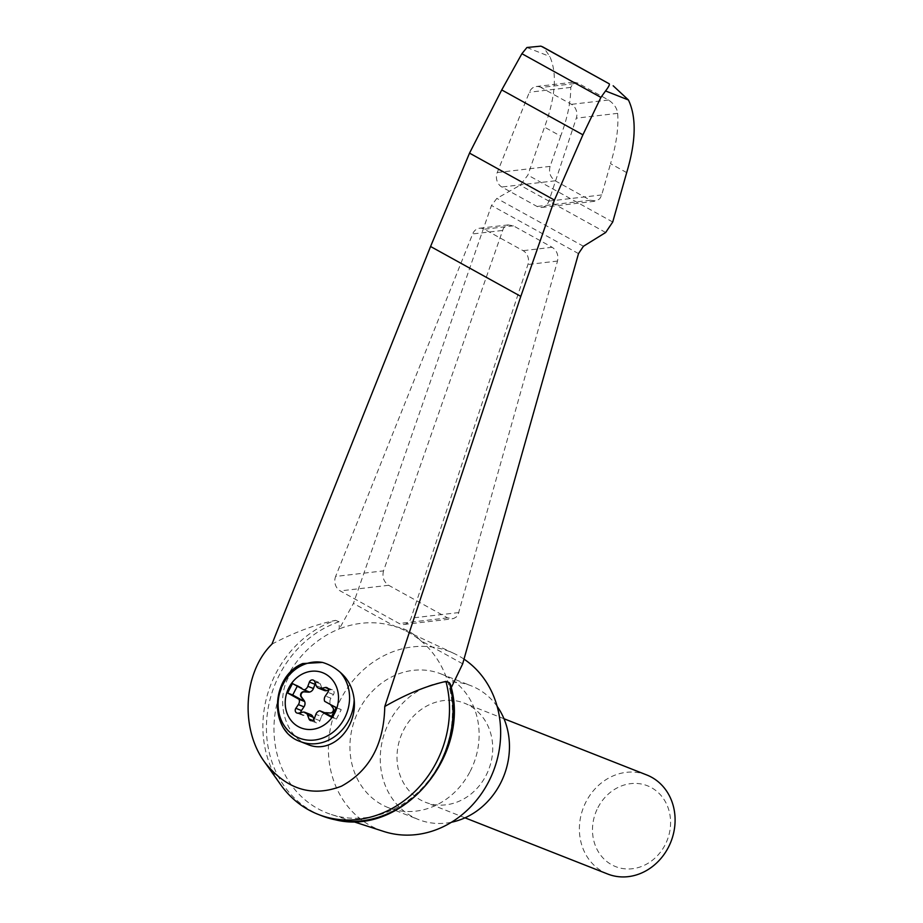 <?xml version="1.0" encoding="UTF-8"?>
<svg xmlns="http://www.w3.org/2000/svg" width="923" height="923" viewBox="0 0 923 923"><rect width="100%" height="100%" fill="white"/><g stroke="black" fill="none" stroke-linecap="round" stroke-linejoin="round"><path stroke-width="0.69" stroke-dasharray="4.62 3.46" d="M271.95 644.127C294.137 632.417 315.32 624.502 335.511 620.36A103.814 91.573 -68.5 0 0 280.696 784.723M462.677 663.81L420.473 640.47C413.192 632.809 404.909 628.24 395.644 626.74A99.269 87.57 -68.5 0 0 339.295 628.909L353.44 603.411L491.463 205.471L496.851 198.387L520.18 185.223L527.875 175.105L544.501 127.155C555.542 96.961 557.319 73.413 549.82 56.511L543.451 47.235M352.851 821.47L331.357 814.513A99.269 87.57 -68.5 0 1 274.073 724.313A99.269 87.57 -68.5 0 1 339.295 628.909L339.053 621.756L335.511 620.36M451.22 687.739L450.066 690.15A99.269 87.57 -68.5 0 0 420.473 640.47A99.269 87.57 -68.5 0 0 403.986 630.063A99.269 87.57 -68.5 0 0 395.644 626.74L353.44 603.411M383.518 570.875C382.018 577.025 383.726 581.836 388.652 585.286L447.586 617.879L453.528 618.583L456.389 616.899L458.085 614.649L557.515 261.059C558.657 255.094 556.881 250.502 552.185 247.283L513.384 225.835L508.111 224.947L503.508 228.062L383.518 570.875L335.637 576.437A10.649 8.918 -96.6 0 0 340.241 590.916L399.186 623.498A10.649 8.918 -96.6 0 0 403.916 624.479A10.649 8.918 -96.6 0 0 411.035 618.122L527.933 264.497A10.649 8.918 -96.6 0 0 523.087 250.664L484.287 229.216A10.649 8.918 -96.6 0 0 479.556 228.235A10.649 8.918 -96.6 0 0 472.668 233.934L335.637 576.437M331.576 716.467L336.376 719.132L331.242 717.102M307.682 744.446C280.523 735.239 273.439 686.931 296.433 667.744L302.675 663.556M331.357 814.513A99.269 87.57 -68.5 0 0 439.971 762.975A99.269 87.57 -68.5 0 0 450.066 690.15L450.389 684.347M464.004 659.126A95.83 84.535 -68.5 0 0 453.908 653.415A95.83 84.535 -68.5 0 0 335.868 709.775A95.83 84.535 -68.5 0 0 383.795 831.473M626.682 172.601L610.518 163.659C616.276 145.003 618.652 128.228 617.672 113.356C617.072 108.233 614.037 103.791 608.534 100.03L578.075 83.185L574.048 82.124L570.749 87.408C570.841 101.795 567.483 118.017 560.665 136.096L544.501 127.155M540.993 87.489A10.649 8.918 -96.6 0 0 536.263 86.52A10.649 8.918 -96.6 0 0 529.375 92.219L497.243 172.532A10.649 8.918 -96.6 0 0 501.858 187L537.036 206.452A10.649 8.918 -96.6 0 0 541.766 207.433A10.649 8.918 -96.6 0 0 548.885 201.087L576.298 118.167A10.649 8.918 -96.6 0 0 571.452 104.334L540.993 87.489L578.075 83.185M560.665 136.096L550.096 166.382C548.597 172.543 550.304 177.343 555.231 180.804L590.42 200.256L596.362 200.972L599.696 198.78L601.519 195.664L610.518 163.659M339.053 621.756A103.814 91.573 -68.5 0 0 266.874 717.875A103.814 91.573 -68.5 0 0 321.7 815.77M497.128 706.337A71.879 63.399 -68.5 0 0 471.192 685.812A71.879 63.399 -68.5 0 0 385.872 729.458A71.879 63.399 -68.5 0 0 418.534 819.566A71.879 63.399 -68.5 0 0 451.497 822.231M486.04 775.458A53.234 46.958 -68.5 0 0 464.373 703.153A53.234 46.958 -68.5 0 0 403.686 729.92A53.234 46.958 -68.5 0 0 425.353 802.225A53.234 46.958 -68.5 0 0 486.04 775.458M470.119 771.478A71.879 63.399 -68.5 0 0 440.859 673.871A71.879 63.399 -68.5 0 0 355.54 717.517A71.879 63.399 -68.5 0 0 388.191 807.613A71.879 63.399 -68.5 0 0 470.119 771.478M607.738 874.035A53.234 46.958 111.5 0 1 586.059 801.729A53.234 46.958 111.5 0 1 646.746 774.962M597.931 807.613A43.439 38.328 111.5 0 1 665.564 802.099A43.439 38.328 111.5 0 1 631.101 868.866A43.439 38.328 111.5 0 1 597.931 807.613M313.924 719.329L314.616 721.175A3.196 2.815 -68.5 0 0 319.935 720.736L321.492 716.525L315.897 714.321M326.788 687.6L332.395 689.804A3.196 2.815 -68.5 0 1 333.468 694.523L330.942 698.203A5.319 4.696 -68.5 0 0 330.884 704.641L333.33 707.918A3.196 2.815 -68.5 0 1 330.619 713.179L326.627 712.891A5.319 4.696 -68.5 0 0 321.492 716.525M332.395 689.804A3.196 2.815 -68.5 0 0 330.861 689.7L328.496 690.254M313.209 680.089L318.804 682.293A3.196 2.815 -68.5 0 1 320.304 683.874L321.781 687.843A5.319 4.696 -68.5 0 0 324.285 690.473M318.804 682.293A3.196 2.815 -68.5 0 0 315.401 683.516M300.829 712.579A3.196 2.815 -68.5 0 0 304.059 715.337L308.074 714.402L302.479 712.198M310.636 714.575A5.319 4.696 -68.5 0 0 308.074 714.402M336.376 719.132L341.256 709.683L324.665 701.33M329.799 703.349A5.319 4.696 -68.5 0 0 330.411 704.457L330.48 704.537M309.067 691.881L297.61 685.547L297.287 686.181M297.61 685.547L292.476 683.528M341.256 709.683L336.122 707.664M526.929 47.5L549.82 56.511M578.513 253.606L491.463 205.471M300.298 741.538A42.596 37.566 111.5 0 1 277.685 707.872A42.596 37.566 111.5 0 1 296.433 667.744M570.749 87.408L529.375 92.219M608.534 100.03L571.452 104.334M617.672 113.356L576.298 118.167M605.673 232.492L520.18 185.223M612.722 222.016L527.875 175.105M583.44 246.268L496.851 198.387M555.231 180.804L501.858 187M550.096 166.382L497.243 172.532M590.42 200.256L537.036 206.452M601.75 194.938L548.885 201.087M388.652 585.286L340.241 590.916M447.586 617.879L399.186 623.498M458.916 612.56L411.035 618.122M557.515 261.059L527.933 264.497M552.185 247.283L523.087 250.664M513.384 225.835L484.287 229.216M502.262 230.496L472.668 233.934M304.059 715.337L298.464 713.133M320.304 683.874L314.708 681.659M321.781 687.843L316.185 685.639M330.861 689.7L327.988 688.57M333.468 694.523L327.873 692.319M330.942 698.203L325.346 696M319.935 720.736L314.339 718.532M314.616 721.175L312.689 720.413M453.908 653.415L403.986 630.063M536.263 86.52L574.048 82.124M541.766 207.433L595.07 201.237M403.916 624.479L452.247 618.86M479.556 228.235L508.723 224.843M388.191 807.613L418.534 819.566M440.859 673.871L471.192 685.812M504.004 718.752L464.373 703.153M464.984 817.824L425.353 802.225M296.929 713.029L302.525 715.233M310.52 720.551L316.116 722.755"/><path stroke-width="1.38" d="M271.95 644.127C243.337 672.071 239.899 728.685 264.774 762.283C286.476 789.511 312.043 797.472 341.475 786.177C369.581 770.74 384.003 744.18 384.764 706.51L520.803 296.387L554.435 200.072L469.53 153.126L430.568 246.499L271.95 644.127M264.774 762.283L280.696 784.723A103.814 91.573 -68.5 0 0 318.158 814.374A103.814 91.573 -68.5 0 0 417.334 789.015A103.814 91.573 -68.5 0 0 445.924 681.416C426.357 685.87 405.97 694.234 384.764 706.51M554.435 200.072L582.909 134.816L600.908 97.4L605.546 90.962C608.707 86.82 609.918 84.431 609.18 83.785L542.747 46.9L540.843 46.15L526.929 47.5L521.899 53.707L501.731 89.935L469.53 153.126M613.172 85.781L628.436 99.972C636.605 117.256 636.028 141.461 626.682 172.601L612.722 222.016L605.673 232.492L583.44 246.268L578.513 253.606L462.677 663.81L451.22 687.739M288.934 687.635A29.64 26.144 111.5 0 1 331.438 678.751A29.64 26.144 111.5 0 1 331.738 717.829A29.64 26.144 111.5 0 1 296.133 725.27A29.64 26.144 111.5 0 1 288.934 687.635M325.346 696A5.319 4.696 -68.5 0 0 324.665 701.33L336.122 707.664L331.242 717.102L319.785 710.768A5.319 4.696 -68.5 0 0 315.897 714.321L314.339 718.532A3.196 2.815 -68.5 0 1 309.009 718.971L307.544 715.002A5.319 4.696 -68.5 0 0 305.028 712.371A5.319 4.696 -68.5 0 0 302.479 712.198L298.464 713.133A3.196 2.815 -68.5 0 1 295.856 708.31L298.371 704.63A5.319 4.696 -68.5 0 0 299.052 699.311L287.595 692.977L292.476 683.528L303.932 689.862A5.319 4.696 -68.5 0 0 307.832 686.32L309.39 682.097A3.196 2.815 -68.5 0 1 314.708 681.659L316.185 685.639A5.319 4.696 -68.5 0 0 318.689 688.258A5.319 4.696 -68.5 0 0 321.25 688.431L325.254 687.497A3.196 2.815 -68.5 0 1 327.873 692.319L325.346 696M330.48 704.537L332.868 707.733A3.196 2.815 -68.5 0 1 330.157 712.994L326.154 712.706A5.319 4.696 -68.5 0 0 324.919 712.798L319.785 710.768M324.919 712.798L331.576 716.467M300.298 741.538C268.57 731.062 270.52 676.663 302.675 663.556L322.462 662.426A57.422 48.134 83.4 0 1 340.102 672.186C348.213 679.063 352.898 688.235 354.167 699.68C357.166 729.401 330.919 754.679 307.682 744.446L300.298 741.538A42.596 37.566 111.5 0 0 354.167 699.68M352.851 821.47L383.795 831.473A95.83 84.535 -68.5 0 0 488.648 781.723A95.83 84.535 -68.5 0 0 464.004 659.126M542.747 46.9L540.843 46.15M600.908 97.4L521.899 53.707M582.909 134.816L501.731 89.935M318.158 814.374L321.7 815.77A103.814 91.573 -68.5 0 0 335.28 819.786A103.814 91.573 -68.5 0 0 426.138 784.538A103.814 91.573 -68.5 0 0 449.478 682.812L445.924 681.416M449.478 682.812L450.389 684.347C471.907 754.345 402.786 836.769 335.28 819.786M451.497 822.231A71.879 63.399 -68.5 0 0 500.451 783.419A71.879 63.399 -68.5 0 0 497.128 706.337M504.004 718.752L646.746 774.962A53.234 46.958 111.5 0 1 670.94 841.707A53.234 46.958 111.5 0 1 607.738 874.035L464.984 817.824M305.028 712.371L310.636 714.575A5.319 4.696 -68.5 0 1 313.139 717.206L313.924 719.329M328.496 690.254L326.846 690.635L321.25 688.431M318.689 688.258L324.285 690.473A5.319 4.696 -68.5 0 0 326.846 690.635M315.401 683.516A3.196 2.815 -68.5 0 0 314.985 684.301L313.428 688.523L307.832 686.32M300.829 712.579A3.196 2.815 -68.5 0 1 301.452 710.525L303.979 706.833A5.319 4.696 -68.5 0 0 304.036 700.407L301.59 697.119A3.196 2.815 -68.5 0 1 304.302 691.869L308.294 692.158A5.319 4.696 -68.5 0 0 313.428 688.523M297.287 686.181L292.729 694.996L304.186 701.33L299.052 699.311M304.186 701.33A5.319 4.696 -68.5 0 0 303.575 700.222L301.129 696.934A3.196 2.815 -68.5 0 1 303.84 691.685L307.832 691.973A5.319 4.696 -68.5 0 0 309.067 691.881L303.932 689.862M292.729 694.996L287.595 692.977M340.102 672.186A39.747 35.062 111.5 0 1 328.265 735.435A39.747 35.062 111.5 0 1 278.238 707.779A39.747 35.062 111.5 0 1 322.462 662.426M605.546 90.962L628.436 99.972M609.18 83.785L542.089 46.692M520.803 296.387L430.568 246.499M313.139 717.206L307.544 715.002M301.452 710.525L295.856 708.31M303.979 706.833L298.371 704.63M314.985 684.301L309.39 682.097M327.988 688.57L325.254 687.497M312.689 720.413L309.009 718.971"/></g></svg>
